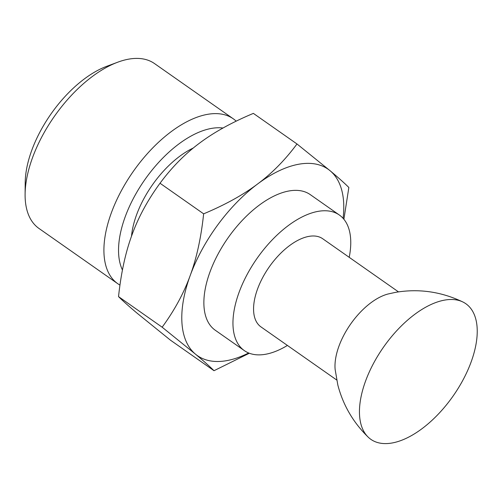 <?xml version="1.0" encoding="UTF-8"?>
<svg xmlns="http://www.w3.org/2000/svg" width="502" height="502" viewBox="0 0 502 502"><rect width="100%" height="100%" fill="white"/><g stroke="black" fill="none" stroke-linecap="round" stroke-linejoin="round"><path stroke-width="0.75" d="M343.086 218.314A113.835 58.464 125 0 0 330.19 170.818A113.835 58.464 125 0 0 257.589 183.996A113.835 58.464 125 0 0 190.17 275.617A113.835 58.464 125 0 0 195.353 354.054L162.152 327.204C174.476 310.355 183.814 293.162 190.17 275.617C196.627 258.141 201.12 237.546 203.643 213.833C225.241 204.772 243.219 194.826 257.589 183.996C272.053 173.246 285.192 159.9 296.989 143.967L253.372 113.383C231.773 122.444 213.789 132.39 199.426 143.214C184.956 153.97 171.822 167.31 160.019 183.243C147.701 200.091 138.364 217.284 132.007 234.836C125.55 252.305 121.057 272.9 118.535 296.619C122.915 300.962 129.133 306.515 137.197 313.273L170.398 340.124L214.015 370.708C209.635 366.36 203.417 360.812 195.353 354.054A113.835 58.464 125 0 0 248.659 352.975M249.325 353.239L214.015 370.708M296.989 143.967L330.19 170.818C338.254 177.576 344.472 183.123 348.852 187.472L343.895 219.261M160.019 183.243L203.643 213.833M118.535 296.619L162.152 327.204M287.414 345.439A82.786 42.519 -55 0 1 244.323 350.609A82.786 42.519 -55 0 1 239.052 292.415A82.786 42.519 -55 0 1 339.383 215.044A82.786 42.519 -55 0 1 349.204 257.319M336.691 379.989L260.958 326.89A53.814 27.635 -55 0 1 257.532 289.058A53.814 27.635 -55 0 1 322.748 238.77L398.481 291.875M244.323 350.609L215.245 330.222A82.786 42.519 -55 0 1 209.968 272.021A82.786 42.519 -55 0 1 310.305 194.65L339.383 215.044M236.191 121.158A100.67 51.7 125 0 0 233.33 118.836L154.534 63.585A100.67 51.7 125 0 0 117.7 62.217L106.75 66.302A88.647 45.525 125 0 0 31.751 150.349A88.647 45.525 125 0 0 25.207 182.584L25.1 194.274A100.67 51.7 125 0 0 38.943 228.435L117.738 283.686A100.67 51.7 125 0 0 119.959 285.086M117.7 62.217A100.67 51.7 125 0 0 32.53 157.666A100.67 51.7 125 0 0 25.1 194.274M233.33 118.836A100.67 51.7 125 0 0 111.325 212.917A100.67 51.7 125 0 0 117.738 283.686M222.995 128.029A90.322 46.391 125 0 0 125.193 216.82A90.322 46.391 125 0 0 122.444 270.013M193.301 148.002A72.439 37.204 125 0 0 136.6 214.749A72.439 37.204 125 0 0 131.505 236.216M368.123 437.079C353.151 422.395 343.061 405.058 337.84 385.059L335.135 369.459A53.814 27.635 -55 0 1 338.957 346.154A53.814 27.635 -55 0 1 388.046 294.003L395.394 292.384C418.618 288.418 441.107 291.612 462.863 301.972A82.786 42.519 -55 0 1 453.168 395.94A82.786 42.519 -55 0 1 368.123 437.079A82.786 42.519 -55 0 1 365.55 381.118A82.786 42.519 -55 0 1 444.483 300.127A82.786 42.519 -55 0 1 462.863 301.972"/></g></svg>
